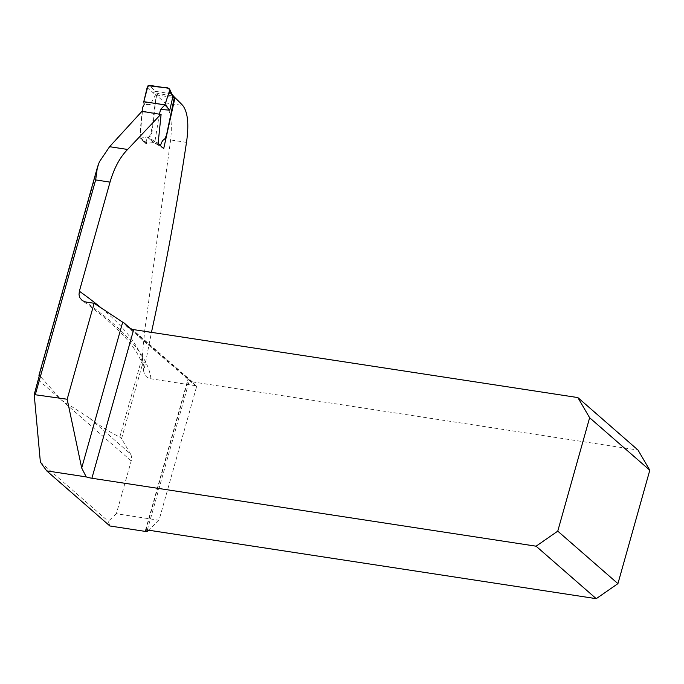 <?xml version="1.0" encoding="UTF-8"?>
<svg xmlns="http://www.w3.org/2000/svg" width="684" height="684" viewBox="0 0 684 684"><rect width="100%" height="100%" fill="white"/><g stroke="black" fill="none" stroke-linecap="round" stroke-linejoin="round"><path stroke-width="0.51" stroke-dasharray="3.42 2.56" d="M130.464 453.885L121.555 438.641L143.084 362.041L145.564 362.417L143.657 371.232L144.555 374.422L146.65 376.995L149.651 378.577L196.077 385.767A10.055 8.695 -48.9 0 0 196.573 386.682L159.021 520.268L116.365 513.735L131.208 460.922A10.055 8.695 131.1 0 0 130.464 453.885L88.894 417.625C100.505 426.294 110.808 432.784 119.785 437.093L142.298 356.997L144.589 331.603L170.624 139.955C172.513 121.949 170.53 109.551 164.682 102.762L182.808 105.533M141.99 111.287L142.383 111.791L139.955 138.279L145.666 143.563C146.462 136.492 150.087 137.912 151.25 132.123L156.311 94.948A950.751 229.602 15.7 0 1 164.682 102.762M88.894 417.625L61.363 400.003L39.398 375.354L99.445 161.732M145.564 362.417L151.455 332.347M156.311 94.948L174.976 97.701M119.785 437.093L121.555 438.641M159.021 520.268L148.505 530.186M196.573 386.682L127.489 326.858M116.365 513.735L108.311 521.328L109.867 525.979M40.373 462.059L108.311 521.328M196.077 385.767L131.037 329.038M142.383 111.791L161.091 114.476M163.707 148.599L154.199 142.631L159.543 145.983L154.148 141.118L147.795 137.039L158.107 143.606M139.955 138.279L147.111 136.911L140.733 138.185L146.992 143.383L154.199 142.631L147.795 137.039L154.199 142.631A1.257 1.086 -48.9 0 0 153.507 142.486L145.666 143.563M145.948 529.955L188.254 379.432L189.323 380.706A10.055 8.695 -48.9 0 0 192.478 381.903L638.018 450.063M38.945 375.354L39.398 375.354M142.298 356.997A64.074 28.189 98.7 0 0 143.084 362.041M159.449 113.792L155.037 140.724L158.132 143.512M154.148 141.118L155.037 140.724M147.291 86.971L153.233 92.939L156.533 95.315L152.002 132.183L150.48 136.048L148.582 137.441L147.291 139.69L146.444 142.708L140.169 137.51L140.733 138.185L140.169 137.51L140.613 126.352L142.246 110.868M155.644 94.657L150.326 104.618L144.204 104.395M143.794 101.677L150.326 104.618M168.452 88.245L171.051 93.725L155.345 91.323L149.386 85.329M156.533 95.315L158.44 93.588L173.676 96.119M146.992 143.383L146.444 142.708L146.992 143.383M160.441 145.598L159.543 145.983M171.051 93.725L172.112 94.452M171.017 93.717L172.565 95.033M153.233 92.939L155.345 91.323L157.79 93.041L155.67 94.589M101.258 307.988A494.72 119.469 15.7 0 1 143.991 368.009M38.33 379.911L131.208 460.922M150.95 378.868A504.766 121.897 -164.3 0 0 85.714 301.995M192.478 381.903L132.268 329.38M147.359 530.006L189.323 380.706M147.111 136.911L153.507 142.486L147.111 136.911M186.493 142.383L170.624 139.955M151.386 332.646L144.589 331.603M171.641 94.529L172.838 95.692M158.44 93.588L157.79 93.041M143.657 371.232C143.366 365.846 140.836 359.28 136.056 351.542C126.651 336.571 108.756 319.616 82.362 300.678M145.521 530.194L187.861 379.569M97.085 168.529L97.402 167.383M146.598 143.281L140.331 138.074"/><path stroke-width="1.03" d="M174.258 97.59L174.976 97.701L163.707 148.599L158.107 143.606L161.091 114.476L141.99 111.287L109.602 146.701L99.445 161.732L97.393 167.264L95.666 179.918L110.03 182.115L79.361 291.23A494.72 119.469 15.7 0 1 101.258 307.988M151.455 332.347C164.964 270.71 176.652 207.389 186.493 142.383C189.075 124.462 187.843 112.176 182.808 105.533A494.72 119.469 15.7 0 0 174.976 97.701M160.902 114.237L127.626 149.463C120.025 157.098 114.16 167.982 110.03 182.115M81.695 468.018L67.169 399.251L34.2 394.6L40.373 462.059L46.674 470.857L86.235 476.91L81.695 468.018L122.684 322.173L94.144 303.277L85.714 301.995L82.294 300.627L79.814 297.685L79.019 294.736L79.361 291.23M46.674 470.857L109.867 525.979L146.949 531.656L145.76 530.613A3.138 0.761 15.7 0 1 145.521 530.194A3.138 0.761 15.7 0 1 147.359 530.006L596.243 598.671L536.085 546.191L91.895 478.244A10.055 2.428 15.7 0 1 86.235 476.91M148.505 530.186L146.949 531.656M39.398 375.354L34.2 394.6M67.169 399.251L94.144 303.277M131.037 329.038L124.103 322.985A10.055 2.428 15.7 0 1 122.684 322.173M536.085 546.191L557.759 531.143L617.926 583.632L649.8 470.224L638.018 450.063L577.852 397.575L133.671 329.628A10.055 2.428 15.7 0 1 132.268 329.38L127.489 326.858L124.103 322.985M649.8 470.224L589.634 417.744L557.759 531.143M617.926 583.632L596.243 598.671M577.852 397.575L589.634 417.744M142.195 111.312L142.323 107.927L144.204 104.395L143.794 101.677L164.921 104.909L160.552 109.491L159.381 114.502M158.132 143.512L160.441 145.598L161.518 142.563L162.903 140.331L164.776 138.929L166.477 135.27L174.206 98.06L172.855 96.735L169.76 110.21L160.655 109.372M172.017 94.324L172.24 95.871L169.641 90.382L164.921 104.909L169.76 110.21M143.794 101.677L147.291 86.971L149.386 85.329L168.452 88.245L169.564 89.082L169.641 90.382M172.855 96.735L172.24 95.871M172.565 95.033L174.087 96.726L174.206 98.06M172.488 94.956L172.872 96.683M164.878 104.832L168.187 94.888C170.401 91.075 169.897 86.954 165.041 87.723L148.052 85.714L143.794 101.677L164.878 104.832M145.948 529.955L145.76 530.613M35.38 394.394L95.666 179.918M133.671 329.628L91.895 478.244M109.602 146.701L127.626 149.463M38.945 375.354L97.085 168.529M172.188 94.606L169.589 89.134M172.633 95.119L172.112 94.452"/></g></svg>
